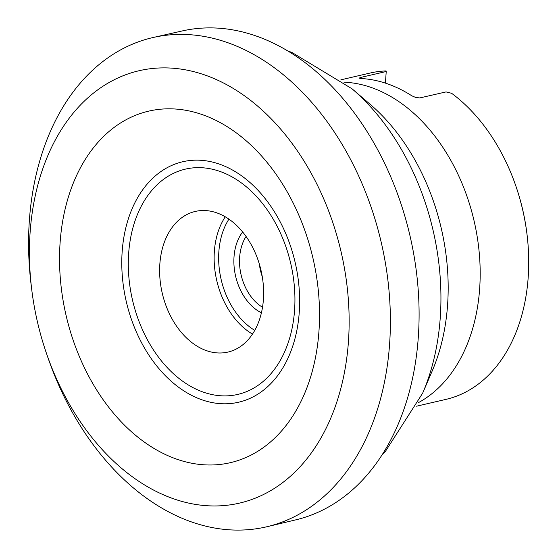 <?xml version="1.0" encoding="UTF-8"?>
<svg xmlns="http://www.w3.org/2000/svg" width="558" height="558" viewBox="0 0 558 558"><rect width="100%" height="100%" fill="white"/><g stroke="black" fill="none" stroke-linecap="round" stroke-linejoin="round"><path stroke-width="0.84" d="M318.967 331.02A180.45 126.701 -103.1 0 0 317.844 286.191A180.45 126.701 -103.1 0 0 305.045 231.019A180.45 126.701 -103.1 0 0 95.369 145.38A180.45 126.701 -103.1 0 0 135.74 435.428A180.45 126.701 -103.1 0 0 318.967 331.02M47.235 355.613A251.142 176.342 -103.1 0 0 267.233 526.661L295.475 519.93A250.961 176.216 -103.1 0 0 418.319 336.962A250.961 176.216 -103.1 0 0 416.959 276.384A250.961 176.216 -103.1 0 0 398.363 196.207A250.961 176.216 -103.1 0 0 182.103 30.976L153.785 37.358A251.142 176.342 -103.1 0 0 31.506 287.768M267.233 526.661A251.142 176.342 -103.1 0 0 389.624 343.693A251.142 176.342 -103.1 0 0 153.785 37.358M348.464 341.231A221.931 155.828 -103.1 0 0 185.284 69.813A221.931 155.828 -103.1 0 0 31.067 283.771A221.931 155.828 -103.1 0 0 48.602 359.401A221.931 155.828 -103.1 0 0 221.191 505.764A221.931 155.828 -103.1 0 0 348.464 341.231M416.54 406.196L445.891 399.395A167.519 117.619 -103.1 0 0 528.203 277.193A167.519 117.619 -103.1 0 0 527.324 237.087A167.519 117.619 -103.1 0 0 514.769 182.926A167.519 117.619 -103.1 0 0 451.596 93.284L446.044 91.917L419.79 97.929L415.696 97.462L411.825 95.809A167.519 117.619 76.9 0 0 361.165 78.532L359.157 78.092L360.914 77.381L360.838 78.511M340.868 79.829L370.219 73.021A167.519 117.619 -103.1 0 1 386.059 70.929L386.227 71.515L360.914 77.381M514.769 182.926L514.992 183.554A163.529 114.822 76.9 0 1 527.254 236.425L527.324 237.087M263.411 299.416A72.191 50.687 -103.1 0 0 195.328 211.426A72.191 50.687 -103.1 0 0 162.252 293.201A72.191 50.687 -103.1 0 0 227.936 352.077A72.191 50.687 -103.1 0 0 263.411 299.416M259.344 264.004A47.862 33.606 -103.1 0 0 262.281 276.684M262.295 276.747A43.873 30.809 76.9 0 1 259.324 263.948M246.092 236.453A43.873 30.809 -103.1 0 0 239.647 257.224A43.873 30.809 -103.1 0 0 262.511 307.256M261.409 312.808A47.862 33.606 76.9 0 1 234.018 256.889A47.862 33.606 76.9 0 1 242.667 231.954M386.227 71.515L385.418 83.128M343.965 82.186A167.519 117.619 76.9 0 1 479.671 288.444A167.519 117.619 76.9 0 1 418.277 402.716M352.105 88.848A215.925 151.616 76.9 0 1 440.269 317.474A215.925 151.616 76.9 0 1 422.664 393.153L432.164 371.07A189.155 132.818 -103.1 0 0 447.593 304.78A189.155 132.818 -103.1 0 0 370.359 104.492L352.105 88.848L292.029 52.508L287.837 50.931M294.582 310.046A115.652 81.203 -103.1 0 0 176.858 171.836A115.652 81.203 -103.1 0 0 163.466 363.37A115.652 81.203 -103.1 0 0 294.582 310.046M299.262 312.159A123.444 86.671 76.9 0 1 159.316 369.075A123.444 86.671 76.9 0 1 173.608 164.638A123.444 86.671 76.9 0 1 299.262 312.159M228.954 219.12A69.004 48.448 -103.1 0 0 218.855 251.721A69.004 48.448 -103.1 0 0 254.748 330.364M252.481 334.082A72.191 50.687 76.9 0 1 214.356 251.449A72.191 50.687 76.9 0 1 225.286 216.783M381.637 455.481L385.341 451.527L422.664 393.153M369.759 103.983L370.359 104.492"/></g></svg>
